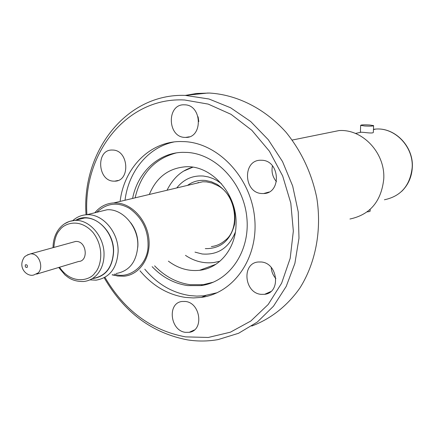 <?xml version="1.0" encoding="UTF-8"?>
<svg xmlns="http://www.w3.org/2000/svg" width="434" height="434" viewBox="0 0 434 434"><rect width="100%" height="100%" fill="white"/><g stroke="black" fill="none" stroke-linecap="round" stroke-linejoin="round"><path stroke-width="0.65" d="M194.215 183.788L202.689 181.775L206.541 181.873L212.069 183.067L217.488 185.513C236.264 194.519 240.816 229.483 224.725 240.696C220.803 244.049 216.349 246.007 211.358 246.572M96.76 212.291C106.894 202.966 117.831 201.685 129.56 208.445C142.054 217.618 148.216 229.906 148.054 245.308C148.341 264.49 129.592 279.973 114.316 274.098M168.387 261.159C178.081 268.402 188.47 271.451 199.559 270.301C219.539 268.261 235.798 248.427 236.036 224.541C237.409 194.09 211.494 164.958 185.589 166.781C168.473 168.186 156.381 177.414 149.323 194.465M94.84 212.763C99.869 206.665 106.178 203.383 113.768 202.922L117.956 203.079C133.395 204.761 147.598 221.519 149.003 240.083C150.576 258.659 139.13 274.879 124.07 276.203L117.63 276.019L112.471 274.711M72.831 220.597C76.823 216.984 81.451 215.036 86.724 214.749C102.5 213.474 118.65 232.157 118.129 251.492C116.99 268.239 109.634 277.798 96.055 280.169L89.909 279.87M116.035 273.529C129.397 271.174 136.661 261.832 137.828 245.508C138.397 226.662 122.567 208.499 107.041 209.774L98.995 211.743M75.966 220.119C91.612 210.734 114.392 229.646 113.594 251.948C112.455 267.952 105.353 276.849 92.285 278.639M76.856 219.897L84.429 218.02C98.985 216.821 113.898 234.072 113.426 251.921C112.384 267.393 105.598 276.214 93.055 278.389M73.156 242.139L75.776 241.418L77.122 241.472C86.887 242.308 88.319 261.317 78.657 261.463L36.597 274.136M261.029 294.344L264.621 294.317C281.102 292.814 278.053 263.042 261.252 261.99L258.208 261.995C241.488 263.178 244.147 292.988 261.029 294.344M261.724 193.526L263.622 193.548C281.628 193.412 280.066 160.629 261.952 160.265L260.639 160.238C242.384 160.021 243.545 192.842 261.724 193.526M184.792 137.399L185.633 137.421C203.128 138.142 202.239 104.795 184.672 104.827L184.336 104.816C166.634 103.797 167.193 137.133 184.792 137.399M113.35 181.141L114.712 181.168C130.553 181.347 128.855 150.343 112.938 150.061L111.994 150.039C95.985 149.621 97.411 180.582 113.35 181.141M112.097 274.836L115.081 275.503M185.486 332.341L189.197 332.314C204.116 330.681 200.698 302.737 185.378 301.467L182.117 301.473C167.009 302.861 170.112 330.8 185.486 332.341M251.742 326.042C270.691 318.936 287.379 305.889 299.954 287.932C315.654 262.944 321.93 230.259 316.771 197.774C311.661 173.155 301.44 151.352 286.114 132.365C264.995 108.684 237.181 94.715 209.551 93.05L196.537 93.478L185.296 95.404M104.187 277.76C124.211 312.382 152.036 333.1 187.662 339.909C197.882 341.487 208.032 341.379 218.112 339.589L238.581 333.274L257.324 322.044L273.469 306.23L286.212 286.418L294.881 263.405L298.983 238.217L298.256 212.009L292.679 186.034L282.518 161.546L268.277 139.699L250.673 121.509L230.579 107.762L208.976 98.99L185.334 95.404C126.158 93.169 81.435 151.792 86.046 214.787M104.941 277.342C124.401 310.549 151.254 330.393 185.502 336.871L208.309 337.468L230.459 332.162L250.803 321.035L268.201 304.473L281.617 283.207L290.194 258.295L293.341 231.072L290.796 203.079L282.659 175.933L269.411 151.206L251.85 130.298L231.045 114.337L208.217 104.106L184.656 99.999C127.053 96.717 82.769 153.267 86.908 214.7M140.014 270.794C152.611 285.811 167.725 294.686 185.361 297.409L193.423 297.946L201.43 297.377C233.969 293.129 258.8 257.508 254.612 217.597C250.781 177.674 218.503 143.35 184.803 141.636L180.381 141.527C149.54 141.582 124.032 168.088 120.115 201.409M144.777 269.178C157.314 284.091 172.358 292.896 189.913 295.587L196.792 296.102L203.644 295.814L217.266 292.69M152.144 266.677C162.457 277.359 174.343 283.668 187.808 285.61L200.861 285.599C228.875 282.176 250.272 251.785 246.854 217.694C243.745 183.598 216.306 154.07 187.379 152.442L182.871 152.339C158.415 152.649 137.649 172.374 132.592 198.441M173.85 141.989C148.097 147.3 128.562 171.414 125.008 200.248M154.607 265.841C164.887 276.485 176.746 282.767 190.179 284.699L203.199 284.682L213.409 282.165M373.598 125.8L373.327 132.451C373.023 133.162 370.045 133.157 364.386 132.441L360.399 132.131M364.647 125.99L360.665 125.366C360.979 124.824 363.958 124.694 369.594 124.981L373.609 125.605C373.305 126.153 370.321 126.278 364.647 125.99M349.95 219.013C370.007 214.738 381.269 201.447 383.743 179.144C385.49 153.218 362.661 128.817 339.035 130.574L327.518 132.907M197.698 182.958L198.284 182.41M367.169 211.863C369.405 211.689 370.381 211.363 370.104 210.897L370.164 209.372M176.177 152.947C154.499 158.746 140.817 173.714 135.12 197.844M271.212 267.42C271.489 271.673 273.046 275.395 275.888 278.585M272.454 165.826C271.25 171.745 272.579 177.023 276.453 181.656M198.099 116.784L198.799 121.585M183.918 170.985L192.794 167.193M176.757 187.938C183.691 179.237 192.604 175.271 203.492 176.052L208.315 176.931L213.045 178.575L216.707 180.419L221.432 183.663M205.293 248.633C220.461 248.85 230.21 240.756 234.55 224.345C236.535 207.061 230.671 193.71 216.962 184.293L211.309 181.737L205.434 180.468C198.81 179.866 192.837 181.504 187.521 185.383M137.768 247.304L137.903 245.405C138.12 236.964 135.712 229.396 130.683 222.707M53.859 247.445C54.527 239.194 56.458 233.443 59.648 230.188C63.668 223.743 79.373 217.222 92.963 232.402C105.636 248.774 100.281 268.098 94.829 272.97C90.804 280.071 71.957 285.718 59.55 267.219M64.547 223.787L69.435 221.394L74.778 220.412C89.437 219.224 104.485 236.698 104.035 254.763C103.921 262.537 101.719 269.009 97.433 274.174C93.619 278.536 88.992 280.982 83.55 281.509C77.458 281.623 72.348 280.261 68.219 277.418L65.008 274.955L58.715 267.469M27.429 254.883L30.673 253.819L32.067 253.885C39.489 254.557 43.736 267.794 38.165 272.915L33.787 274.982C27.304 277.158 17.653 268.033 23.778 258.029C24.206 256.619 26.501 255.219 30.673 253.819L75.776 241.418M25.411 264.821C27.092 264.545 27.689 265.396 27.212 267.371C25.53 267.642 24.933 266.796 25.411 264.821M384.41 199.77C400.837 196.314 410.092 185.616 412.17 167.681C413.656 146.909 395.141 127.46 375.877 129.061L373.457 129.283M235.38 232.082C228.875 247.933 217.808 255.235 202.184 253.988L195.002 252.127M219.892 261.268L213.886 262.521C204.495 263.639 195.615 261.631 187.233 256.499L185.481 255.36M192.908 167.209C181.927 170.085 173.296 177.766 167.014 190.26M84.429 218.02L74.778 220.412C68.453 220.901 63.245 223.678 59.149 228.745C55.134 233.948 53.1 240.257 53.035 247.668M412.295 167.627C411.698 177.067 408.177 184.96 401.732 191.307M215.926 264.263L199.559 270.301M113.768 202.922L202.689 181.775M86.724 214.749L107.041 209.774M270.821 291.539L264.621 294.317M268.977 192.04L263.622 193.548M189.262 136.813L185.633 137.421M118.075 180.463L114.712 181.168M194.334 329.981L189.197 332.314M208.06 93.006L185.334 95.404M205.906 295.538L201.43 297.377M203.199 284.682L200.861 285.599M355.413 133.45L360.985 132.256M373.446 129.582L375.877 129.061C395.396 127.439 413.776 146.92 412.3 167.519M360.665 125.366L360.394 132.213M339.035 130.574L292.223 140.052"/></g></svg>
